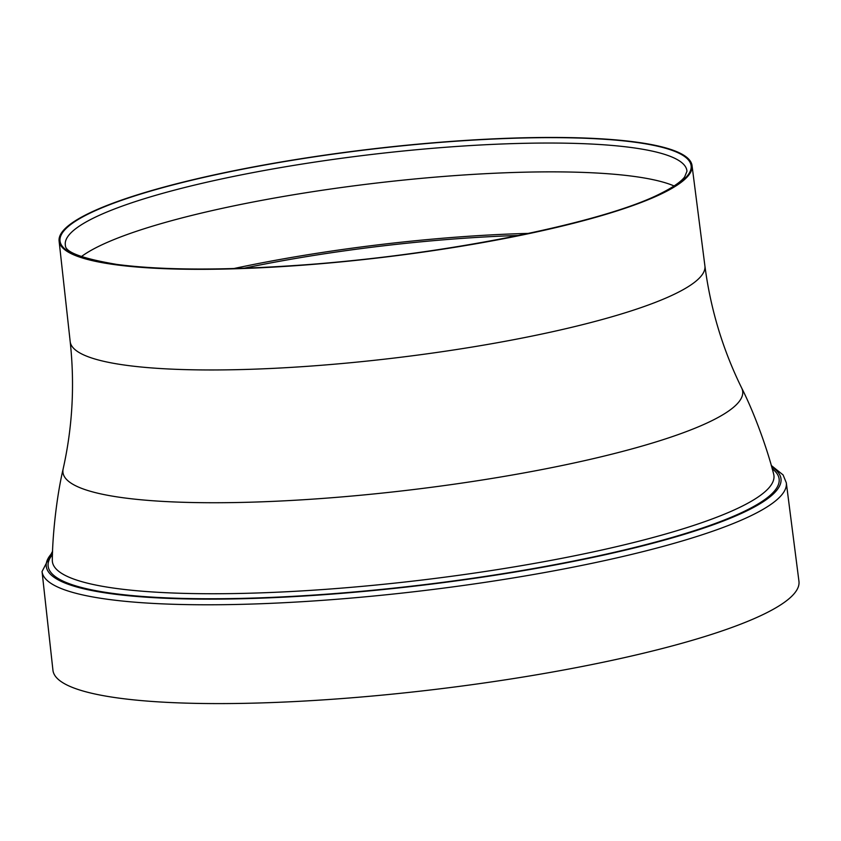 <?xml version="1.0" encoding="UTF-8"?>
<svg xmlns="http://www.w3.org/2000/svg" width="841" height="841" viewBox="0 0 841 841"><rect width="100%" height="100%" fill="white"/><g stroke="black" fill="none" stroke-linecap="round" stroke-linejoin="round"><path stroke-width="1.26" d="M528.684 233.388A310.676 53.088 -6.8 0 0 233.819 268.552M674.093 185.956A311.223 53.183 -6.8 0 0 603.123 173.414A311.223 53.183 -6.8 0 0 303.738 193.104A311.223 53.183 -6.8 0 0 81.325 256.642M518.655 235.48A301.32 51.49 -6.8 0 0 244.058 268.226M52.626 551.128L42.05 571.533L52.941 670.256A375.654 64.189 -6.8 0 0 433.557 689.609A375.654 64.189 -6.8 0 0 798.95 581.299L786.314 482.787L783.087 474.913L771.239 465.441M63.149 468.879A342.287 58.492 -6.8 0 0 63.117 469.068A342.287 58.492 -6.8 0 0 409.756 489.998A342.287 58.492 -6.8 0 0 741.751 388.153A342.287 58.492 -6.8 0 0 741.667 387.974C722.755 349.562 710.498 308.868 704.905 265.914A319.612 54.612 -6.8 0 1 394.019 358.066A319.612 54.612 -6.8 0 1 70.181 341.593C74.849 384.673 72.505 427.102 63.149 468.879M604.595 139.038A318.718 54.455 -6.8 0 0 255.117 166.623A318.718 54.455 -6.8 0 0 59.101 241.041A318.718 54.455 -6.8 0 0 382.024 257.462A318.718 54.455 -6.8 0 0 692.038 165.572A318.718 54.455 -6.8 0 0 604.595 139.038M42.05 571.533A374.771 64.042 -6.8 0 0 421.772 590.834A374.771 64.042 -6.8 0 0 786.314 482.787M52.573 552.569A369.977 63.222 -6.8 0 0 421.12 585.368A369.977 63.222 -6.8 0 0 771.628 466.829M52.499 554.555A368.085 62.896 -6.8 0 0 421.089 585.052A368.085 62.896 -6.8 0 0 772.164 468.742M63.117 469.068C56.358 497.735 52.478 536.632 52.31 559.959A363.333 62.087 -6.8 0 0 52.31 560.053A363.333 62.087 -6.8 0 0 420.511 580.216A363.333 62.087 -6.8 0 0 773.646 474.04A363.333 62.087 -6.8 0 0 773.615 473.946C767.97 451.312 755.06 414.424 741.751 388.153M603.933 139.228A317.782 54.297 -6.8 0 0 72.715 223.054A317.782 54.297 -6.8 0 0 450.082 247.895A317.782 54.297 -6.8 0 0 603.933 139.228M601.01 144.599A312.999 53.488 -6.8 0 0 256.063 172.016A312.999 53.488 -6.8 0 0 65.388 245.414C65.23 252.247 82.376 258.586 116.825 264.421C161.125 270.192 220.626 270.539 295.307 265.483C438.203 256.053 602.682 223.412 660.963 193.346C673.189 187.186 681.084 181.719 684.637 176.925L686.95 171.301A312.999 53.488 -6.8 0 0 601.01 144.599M59.101 241.041L70.181 341.593M692.038 165.572L704.905 265.914"/></g></svg>
